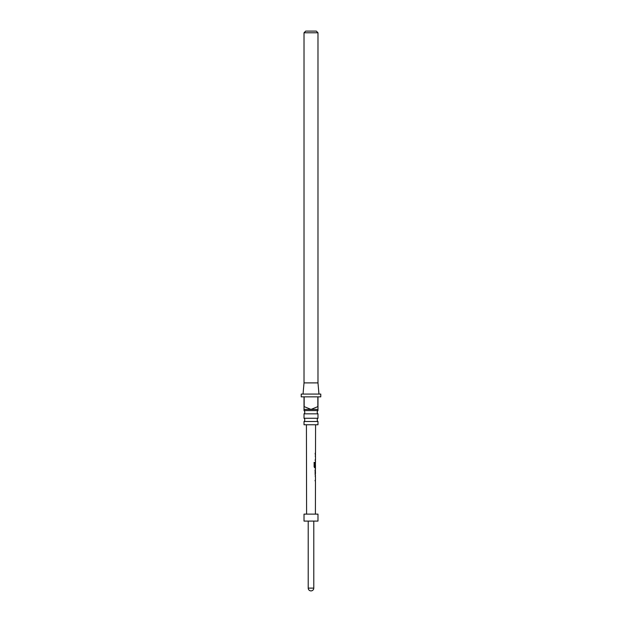 <?xml version="1.0" encoding="UTF-8"?>
<svg xmlns="http://www.w3.org/2000/svg" width="622" height="622" viewBox="0 0 622 622"><rect width="100%" height="100%" fill="white"/><g stroke="black" fill="none" stroke-linecap="round" stroke-linejoin="round"><path stroke-width="0.93" d="M317.982 421.506L304.018 421.506L304.018 424.772L317.982 424.772L317.982 421.506A2.091 2.091 0 0 1 317.982 418.272L317.982 413.832L304.018 413.832A2.091 2.091 0 0 0 304.018 410.59L317.982 410.59L317.982 409.416L311 409.416L317.842 406.625L317.842 396.852L304.158 396.852L304.158 406.625L311 409.416L304.018 409.416L304.018 396.852L301.227 396.852L301.227 394.06L320.773 394.06L320.773 396.852L317.982 396.852L317.982 409.416M317.982 413.832A2.091 2.091 0 0 1 317.982 410.59M304.018 421.506A2.091 2.091 0 0 0 304.018 418.272L317.982 418.272M305.697 31.1L316.303 31.1L317.982 32.772L304.018 32.772L305.697 31.1M303.046 394.06L304.018 382.895L317.982 382.895L318.954 394.06M317.982 382.895L317.982 32.772M304.018 382.895L304.018 32.772M304.018 410.59L304.018 409.416M304.018 418.272L304.018 413.832M315.424 476.926L315.338 475.892M315.323 481.335L315.144 480.378M315.121 474.617L315.432 469.004M315.136 470.045L315.129 473.575M314.133 462.434L314.794 462.441L314.786 466.578L315.455 466.656L314.67 466.578L315.315 466.656L314.67 466.578L314.794 462.441L314.133 462.434L314.118 466.834L314.74 467.814L315.354 467.728M315.447 463.196L315.44 462.193M315.463 456.509L315.377 455.475M315.362 460.925L315.191 459.961M315.206 453.158L315.167 454.208M317.982 514.122L304.018 514.122L304.018 521.096L317.982 521.096L317.982 514.122M315.059 459.961L315.463 459.961M314.032 462.434L314.678 462.434M315.292 467.814L314.623 467.814L315.292 467.814M315.307 466.173L315.463 463.126M315.004 470.045L315.432 473.505M315.012 480.378L315.424 480.378M308.209 521.096L308.209 588.109L313.791 588.109L313.791 521.096M315.401 514.122L315.463 481.428M315.463 480.378L315.471 476.88M315.478 475.807L315.331 474.617M315.478 473.544L315.346 469.112M315.486 469.004L315.494 467.814M315.494 466.656L315.362 462.309M315.502 462.193L315.502 461.011M315.51 459.961L315.517 456.462M315.517 455.39L315.517 454.2M315.517 453.158L315.579 424.772M306.599 514.122L306.421 424.772M308.209 588.109A2.791 2.791 0 0 0 311 590.9A2.791 2.791 0 0 0 313.791 588.109M315.377 454.2L315.385 453.158M315.377 455.39L315.261 456.431M315.362 461.011L315.37 459.961M315.354 467.814L315.486 466.656M315.338 474.508L315.338 473.544M315.331 476.849L315.206 475.807M315.323 481.428L315.323 480.378"/></g></svg>
